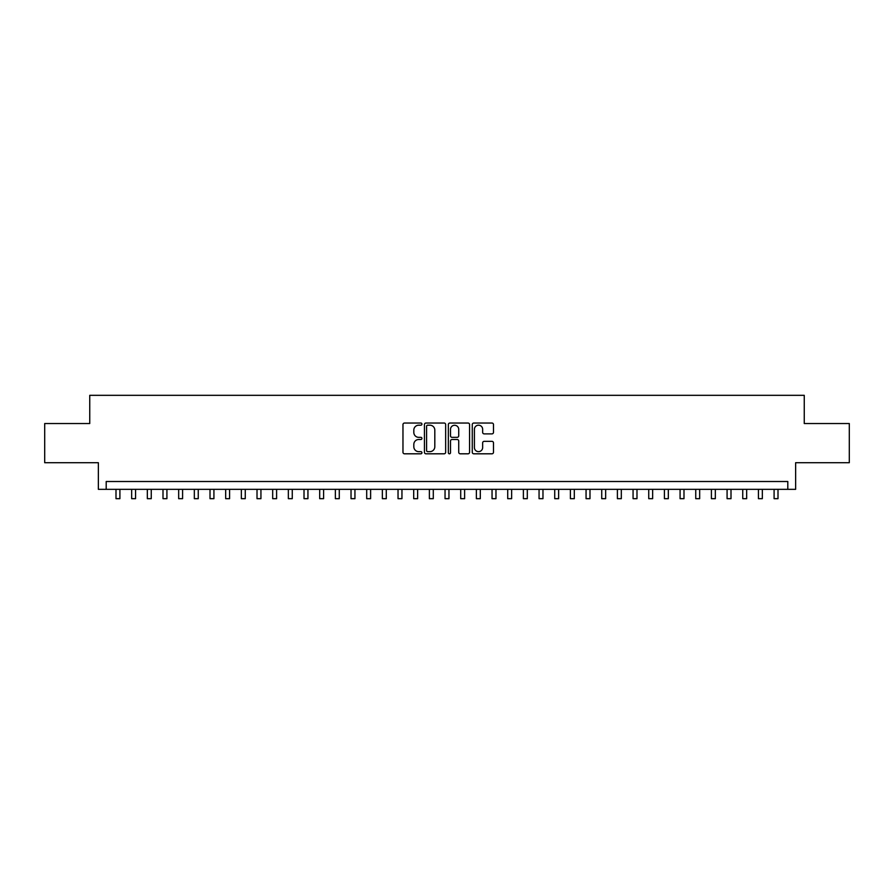 <?xml version="1.0" encoding="UTF-8"?>
<svg xmlns="http://www.w3.org/2000/svg" width="894" height="894" viewBox="0 0 894 894"><rect width="100%" height="100%" fill="white"/><g stroke="black" fill="none" stroke-linecap="round" stroke-linejoin="round"><path stroke-width="1.34" d="M421.934 424.114A1.073 1.073 0 0 0 420.851 423.041L404.513 423.041A1.542 1.542 0 0 0 402.971 424.583L402.971 452.263A1.542 1.542 0 0 0 404.513 453.806L420.851 453.806A1.073 1.073 0 0 0 421.934 452.722A1.073 1.073 0 0 0 420.851 451.649L418.738 451.649A4.917 4.917 0 0 1 413.821 446.732L413.821 444.419A4.917 4.917 0 0 1 418.738 439.502L420.851 439.502A1.073 1.073 0 0 0 421.934 438.418A1.073 1.073 0 0 0 420.851 437.345L418.738 437.345A4.917 4.917 0 0 1 413.821 432.428L413.821 430.115A4.917 4.917 0 0 1 418.738 425.198L420.851 425.198A1.073 1.073 0 0 0 421.934 424.114M491.946 433.881A1.542 1.542 0 0 0 493.488 432.35L493.488 424.583A1.542 1.542 0 0 0 491.946 423.041L473.798 423.041A1.542 1.542 0 0 0 472.267 424.583L472.267 452.263A1.542 1.542 0 0 0 473.798 453.806L491.946 453.806A1.542 1.542 0 0 0 493.488 452.263L493.488 442.876A1.542 1.542 0 0 0 491.946 441.345L484.179 441.345A1.542 1.542 0 0 0 482.648 442.876L482.648 447.536A4.112 4.112 0 0 1 478.525 451.649A4.112 4.112 0 0 1 474.412 447.536L474.412 429.31A4.112 4.112 0 0 1 478.525 425.198A4.112 4.112 0 0 1 482.648 429.31L482.648 432.35A1.542 1.542 0 0 0 484.179 433.881L491.946 433.881M787.804 489.342L795.638 489.342L795.638 462.712L849.3 462.712L849.3 423.532L804.254 423.532L804.254 395.327L89.746 395.327L89.746 423.532L44.7 423.532L44.7 462.712L98.362 462.712L98.362 489.342L787.804 489.342L787.804 481.508L106.196 481.508L106.196 489.342M445.659 424.583A1.542 1.542 0 0 0 444.117 423.041L425.969 423.041A1.542 1.542 0 0 0 424.426 424.583L424.426 452.263A1.542 1.542 0 0 0 425.969 453.806L444.117 453.806A1.542 1.542 0 0 0 445.659 452.263L445.659 424.583M449.883 423.041L468.031 423.041A1.542 1.542 0 0 1 469.573 424.583L469.573 452.263A1.542 1.542 0 0 1 468.031 453.806L460.265 453.806A1.542 1.542 0 0 1 458.723 452.263L458.723 441.033A1.542 1.542 0 0 0 457.192 439.502L452.04 439.502A1.542 1.542 0 0 0 450.498 441.033L450.498 452.722A1.073 1.073 0 0 1 449.425 453.806A1.073 1.073 0 0 1 448.341 452.722L448.341 424.583A1.542 1.542 0 0 1 449.883 423.041M427.656 425.198A1.073 1.073 0 0 0 426.583 426.27L426.583 450.576A1.073 1.073 0 0 0 427.656 451.649L429.891 451.649A4.917 4.917 0 0 0 434.808 446.732L434.808 430.115A4.917 4.917 0 0 0 429.891 425.198L427.656 425.198M458.723 429.388A4.112 4.112 0 0 0 454.61 425.276A4.112 4.112 0 0 0 450.498 429.388L450.498 435.803A1.542 1.542 0 0 0 452.04 437.345L457.192 437.345A1.542 1.542 0 0 0 458.723 435.803L458.723 429.388M115.996 489.342L115.996 498.673L119.908 498.673L119.908 489.342M131.664 489.342L131.664 498.673L135.575 498.673L135.575 489.342M147.331 489.342L147.331 498.673L151.254 498.673L151.254 489.342M162.999 489.342L162.999 498.673L166.921 498.673L166.921 489.342M178.666 489.342L178.666 498.673L182.588 498.673L182.588 489.342M194.333 489.342L194.333 498.673L198.256 498.673L198.256 489.342M210.012 489.342L210.012 498.673L213.923 498.673L213.923 489.342M225.679 489.342L225.679 498.673L229.59 498.673L229.59 489.342M241.346 489.342L241.346 498.673L245.258 498.673L245.258 489.342M257.014 489.342L257.014 498.673L260.936 498.673L260.936 489.342M272.681 489.342L272.681 498.673L276.604 498.673L276.604 489.342M288.349 489.342L288.349 498.673L292.271 498.673L292.271 489.342M304.016 489.342L304.016 498.673L307.938 498.673L307.938 489.342M319.694 489.342L319.694 498.673L323.606 498.673L323.606 489.342M335.362 489.342L335.362 498.673L339.273 498.673L339.273 489.342M351.029 489.342L351.029 498.673L354.94 498.673L354.94 489.342M366.696 489.342L366.696 498.673L370.619 498.673L370.619 489.342M382.364 489.342L382.364 498.673L386.286 498.673L386.286 489.342M398.031 489.342L398.031 498.673L401.954 498.673L401.954 489.342M413.698 489.342L413.698 498.673L417.621 498.673L417.621 489.342M429.377 489.342L429.377 498.673L433.288 498.673L433.288 489.342M445.044 489.342L445.044 498.673L448.956 498.673L448.956 489.342M460.712 489.342L460.712 498.673L464.623 498.673L464.623 489.342M476.379 489.342L476.379 498.673L480.301 498.673L480.301 489.342M492.046 489.342L492.046 498.673L495.969 498.673L495.969 489.342M507.714 489.342L507.714 498.673L511.636 498.673L511.636 489.342M523.381 489.342L523.381 498.673L527.304 498.673L527.304 489.342M539.06 489.342L539.06 498.673L542.971 498.673L542.971 489.342M554.727 489.342L554.727 498.673L558.638 498.673L558.638 489.342M570.394 489.342L570.394 498.673L574.306 498.673L574.306 489.342M586.062 489.342L586.062 498.673L589.984 498.673L589.984 489.342M601.729 489.342L601.729 498.673L605.651 498.673L605.651 489.342M617.396 489.342L617.396 498.673L621.319 498.673L621.319 489.342M633.064 489.342L633.064 498.673L636.986 498.673L636.986 489.342M648.742 489.342L648.742 498.673L652.654 498.673L652.654 489.342M664.41 489.342L664.41 498.673L668.321 498.673L668.321 489.342M680.077 489.342L680.077 498.673L683.988 498.673L683.988 489.342M695.744 489.342L695.744 498.673L699.667 498.673L699.667 489.342M711.412 489.342L711.412 498.673L715.334 498.673L715.334 489.342M727.079 489.342L727.079 498.673L731.001 498.673L731.001 489.342M742.746 489.342L742.746 498.673L746.669 498.673L746.669 489.342M758.425 489.342L758.425 498.673L762.336 498.673L762.336 489.342M774.092 489.342L774.092 498.673L778.004 498.673L778.004 489.342"/></g></svg>
